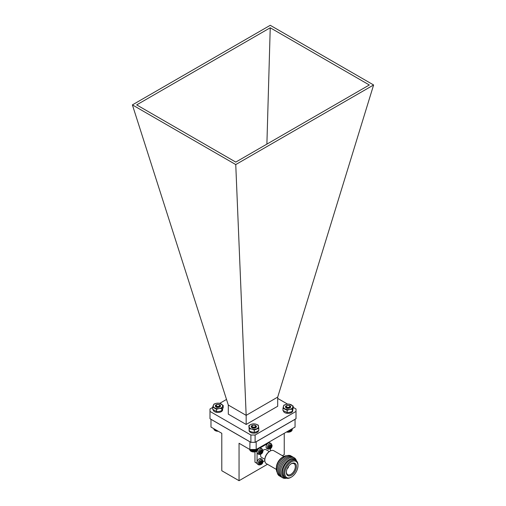 <?xml version="1.0" encoding="UTF-8"?>
<svg xmlns="http://www.w3.org/2000/svg" width="506" height="506" viewBox="0 0 506 506"><rect width="100%" height="100%" fill="white"/><g stroke="black" fill="none" stroke-linecap="round" stroke-linejoin="round"><path stroke-width="0.76" d="M216.72 407.425L218.737 407.336M214.576 403.971A4.731 2.732 -0 0 0 213.349 405.198A4.731 2.732 -0 0 0 214.576 407.836A4.731 2.732 -0 0 0 219.149 408.544A4.731 2.732 -0 0 0 222.495 406.609A4.731 2.732 -0 0 0 221.267 403.971A4.731 2.732 -0 0 0 216.701 403.263A4.731 2.732 -0 0 0 214.576 403.971M214.057 404.016L212.646 407.064L212.646 409.272L216.511 411.505L219.149 411.441L221.786 410.689L223.203 407.64L223.203 405.432L219.338 403.2L216.701 403.263L214.057 404.016M220.534 405.907A2.612 1.505 -0 0 0 218.921 404.509A2.612 1.505 -0 0 0 216.075 404.838A2.612 1.505 -0 0 0 216.075 406.969A2.612 1.505 -0 0 0 219.768 406.969A2.612 1.505 -0 0 0 220.534 405.907L219.522 407.115L219.781 405.97M216.081 406.704L215.594 406.128M216.612 407.21L216.929 407.096M212.646 407.064L216.511 409.297L219.149 408.544L221.786 408.481L221.786 410.689M221.786 408.481L223.203 405.432M216.511 409.297L216.511 411.505M213.19 409.752A4.731 2.732 -0 0 0 216.132 412.257A4.731 2.732 -0 0 0 221.267 411.663A4.731 2.732 -0 0 0 222.615 410.094L222.615 409.24M222.646 409.177L222.615 409.525M256.637 451.276A3.852 2.226 180 0 1 256.542 451.327A3.852 2.226 180 0 1 251.254 451.415A3.852 2.226 180 0 1 251.096 451.327L253.835 451.928L256.226 451.472L257.156 450.954L257.156 448.942M257.864 449.815L258.092 448.405M257.801 450.062L258.047 448.43M257.693 450.296L257.959 448.48M257.541 450.53L257.82 448.556M257.352 450.745L257.643 448.664M257.118 450.954L257.421 448.79M256.833 451.162L256.529 449.309L256.555 451.32L256.858 451.143L256.858 449.113M255.163 427.5L253.443 427.975L252.399 427.715M252.602 425.464A1.727 0.993 0 0 0 252.671 426.912A1.727 0.993 0 0 0 255.075 426.849A1.727 0.993 0 0 0 255.043 425.464A1.727 0.993 0 0 0 254.967 425.426A1.727 0.993 0 0 0 252.602 425.464L252.266 425.691A1.847 1.063 180 0 1 252.513 425.508A1.847 1.063 180 0 1 252.557 425.489M251.539 427.134L252.146 427.608M251.583 426.166L252.266 427.665C255.328 427.994 256.283 427.273 255.125 425.514L255.043 425.464M250.508 449.505L250.508 450.972L251.115 451.333A3.852 2.226 180 0 1 250.995 451.27M250.242 449.505L250.54 450.966M250.015 449.505L250.306 450.764M249.831 449.492L250.116 450.542M249.692 449.41L249.958 450.315M249.597 449.36L249.85 450.081M249.547 449.328L249.781 449.834M256.226 451.472L256.226 449.48M256.169 451.472L256.169 449.505M255.865 451.611L255.865 449.505M255.777 451.605L255.777 449.505M255.492 451.719L255.492 449.505M255.372 451.706L255.372 449.505M255.094 451.807L255.094 449.505M254.948 451.788L254.948 449.505M254.682 451.877L254.682 449.505M254.505 451.845L254.505 449.505M254.265 451.915L254.265 449.505M254.063 451.871L254.063 449.505M253.835 451.928L253.835 449.505M253.614 451.877L253.614 449.505M253.411 451.915L253.411 449.505M253.171 451.845L253.171 449.505M252.994 451.877L252.994 449.505M252.728 451.795L252.728 449.505M252.583 451.814L252.583 449.505M252.304 451.719L252.304 449.505M252.184 451.731L252.184 449.505M251.893 451.611L251.893 449.505M251.805 451.618L251.805 449.505M251.507 451.485L251.507 449.505M251.444 451.485L251.444 449.505M251.14 451.333L251.14 449.505M250.805 449.505L251.096 451.327L251.115 449.505M290.899 431.491A3.852 2.226 180 0 1 290.817 431.542A3.852 2.226 180 0 1 286.51 431.997M292.139 430.011L292.367 428.614M292.076 430.258L292.329 428.639M291.975 430.492L292.24 428.69M291.823 430.726L292.107 428.765M291.639 430.941L291.93 428.867M291.412 431.15L291.709 428.993M286.605 431.934L288.983 432.086L291.152 431.346L291.45 429.145M290.849 429.493L290.849 431.517L291.152 431.346L291.152 429.316M289.483 407.653L286.649 407.88M286.87 405.673A1.727 0.993 0 0 0 286.706 406.976A1.727 0.993 0 0 0 289.122 407.178A1.727 0.993 0 0 0 289.476 405.787A1.727 0.993 0 0 0 289.312 405.673A1.727 0.993 0 0 0 286.87 405.673L286.763 405.736A1.847 1.063 180 0 1 286.788 405.723A1.847 1.063 180 0 1 286.832 405.698M285.757 407.191L286.421 407.785M287.541 408.31L288.312 408.336M289.312 405.673L289.66 405.894C290.223 407.76 289.078 408.355 286.225 407.678L286.156 406.097M290.52 431.675L290.52 429.683M290.463 431.675L290.463 429.714M290.823 429.505L290.823 431.523M290.166 431.814L290.166 429.885M290.077 431.808L290.077 429.936M289.793 431.928L289.793 430.1M289.672 431.915L289.672 430.17M289.394 432.016L289.394 430.328M289.249 431.997L289.249 430.416M288.983 432.086L288.983 430.568M288.812 432.054L288.812 430.669M288.565 432.124L288.565 430.808M288.369 432.086L288.369 430.922M288.142 432.143L288.142 431.055M287.92 432.086L287.92 431.182M287.718 432.13L287.718 431.302M287.471 432.067L287.471 431.441M287.294 432.099L287.294 431.542M287.035 432.016L287.035 431.694M218.244 431.257A3.852 2.226 180 0 1 215.221 430.612A3.852 2.226 180 0 1 215.088 430.536L218.168 431.213M215.075 430.53L215.088 429.436L215.075 430.53M214.487 429.088L214.791 430.347M214.24 428.949L214.538 430.151M214.038 428.829L214.323 429.942M219.395 406.628L218.605 407.045L216.479 406.9M217.245 407.362L218.314 407.393M216.334 405.812A1.727 0.993 0 0 0 218.567 406.381A1.727 0.993 0 0 0 219.547 405.091A1.727 0.993 0 0 0 219.161 404.749A1.727 0.993 0 0 0 216.72 404.749A1.727 0.993 0 0 0 216.334 405.812M219.161 404.749L219.762 405.23C219.496 407.121 218.162 407.52 215.765 406.432L216.72 404.749M213.874 428.734L214.152 429.714M213.76 428.664L214.019 429.48M213.69 428.626L213.93 429.24M213.665 428.614L213.88 428.999M217.51 431.15L217.51 430.834M217.321 431.188L217.321 430.72M217.068 431.112L217.068 430.574M216.903 431.137L216.903 430.479M216.631 431.042L216.631 430.328M216.498 431.061L216.498 430.245M216.214 430.954L216.214 430.087M216.106 430.96L216.106 430.024M215.815 430.834L215.815 429.853M215.739 430.84L215.739 429.809M215.436 430.695L215.436 429.638M215.392 430.695L215.392 429.613M214.772 430.353L214.772 429.252M288.799 408.285A2.612 1.505 0 0 0 287.351 408.285M286.858 408.367L288.882 408.272M284.416 405.104A4.731 2.732 0 0 0 283.404 406.394A4.731 2.732 0 0 0 285.074 408.949A4.731 2.732 0 0 0 289.748 409.392A4.731 2.732 0 0 0 292.746 407.279A4.731 2.732 0 0 0 291.076 404.724A4.731 2.732 0 0 0 286.409 404.281A4.731 2.732 0 0 0 284.416 405.104M283.853 405.179L282.962 408.291L282.962 410.499L287.187 412.504L289.748 412.289L292.304 411.391L293.189 408.279L293.189 406.071L288.964 404.066L286.409 404.281L283.853 405.179M290.691 406.843L290.678 406.685A2.612 1.505 0 0 0 288.831 405.395A2.612 1.505 0 0 0 286.054 405.882A2.612 1.505 0 0 0 286.232 407.906A2.612 1.505 0 0 0 289.925 407.906A2.612 1.505 0 0 0 290.096 407.792A2.612 1.505 0 0 0 290.691 406.837A2.612 1.505 0 0 0 290.678 406.685L289.824 407.95M289.932 406.932L289.691 407.988M282.962 408.291L287.187 410.296L289.748 409.392L292.304 409.183L292.304 411.391M292.304 409.183L293.189 406.071M287.187 410.296L287.187 412.504M254.531 428.07A2.612 1.505 0 0 0 253.082 428.07M252.538 428.171L254.594 428.057M249.509 425.483A4.731 2.732 0 0 0 249.091 426.874A4.731 2.732 0 0 0 251.83 429.107A4.731 2.732 0 0 0 256.542 428.854A4.731 2.732 0 0 0 258.522 426.368A4.731 2.732 0 0 0 255.783 424.142A4.731 2.732 0 0 0 251.071 424.389A4.731 2.732 0 0 0 249.509 425.483M248.838 425.647L249.344 430.998L251.83 432.004L254.309 432.32L256.542 431.751L258.775 430.492L258.775 428.285L258.269 425.141L255.783 424.142L253.304 423.826L251.071 424.389L248.838 425.647L249.344 430.998M255.473 427.785L256.257 426.096A2.612 1.505 0 0 0 253.904 425.116A2.612 1.505 0 0 0 251.431 425.989A2.612 1.505 0 0 0 251.956 427.69A2.612 1.505 0 0 0 255.656 427.69A2.612 1.505 0 0 0 256.181 427.254L255.783 427.602M255.72 427.02L255.34 427.842M256.422 426.647L256.257 426.096A2.612 1.505 0 0 1 256.422 426.621A2.612 1.505 0 0 1 256.181 427.254M249.344 428.791L251.83 429.107L254.309 430.106L254.309 432.32M254.309 430.106L258.775 428.285M283.347 410.796A4.731 2.732 -0 0 0 286.371 413.212A4.731 2.732 -0 0 0 291.424 412.592A4.731 2.732 -0 0 0 292.765 411.024L292.765 410.107M292.797 409.999L292.765 410.461M249.072 429.645L249.072 430.448A4.731 2.732 -0 0 0 251.994 432.972A4.731 2.732 -0 0 0 257.156 432.377A4.731 2.732 -0 0 0 258.496 430.808L258.496 430.682M266.067 446.969A3.207 1.853 120 0 0 266.732 448.436L267.997 449.164A3.207 1.853 -60 0 1 267.332 447.696A3.207 1.853 -60 0 1 268.737 444.47A3.207 1.853 -60 0 1 271.203 443.617L269.938 442.883A3.207 1.853 120 0 0 267.472 443.743A3.207 1.853 120 0 0 266.067 446.969M269.704 448.639L269.616 447.582L268.654 448.031L268.654 447.057L269.388 446.634L269.704 445.236L270.552 444.749L270.64 445.805L271.602 445.356L271.602 446.33L270.868 446.754L270.552 448.152L269.704 448.639M269.704 448.031L270.552 448.152M270.021 447.848L270.021 447L270.552 447.304M270.868 446.754L270.337 446.45L270.021 447M270.337 446.45L271.077 446.026L271.602 446.33M271.077 446.026L271.077 445.659M270.552 445.596L270.021 445.293L270.64 445.805M254.954 451.883L254.954 462.104A11.929 6.888 120 0 0 255.688 462.642L257.054 463.433M262.924 461.744L264.828 460.643M257.023 463.294L254.954 462.104M257.067 452.946L257.067 461.908M256.675 451.251L257.048 451.466M258.61 448.752L258.092 448.455M267.661 443.547L259.901 448.031M268.306 442.503L268.844 442.813M270.451 450.903L270.451 448.708M257.212 450.89A3.207 1.853 120 0 0 256.959 452.225A3.207 1.853 120 0 0 257.624 453.692L258.889 454.426A3.207 1.853 -60 0 1 258.224 452.959A3.207 1.853 -60 0 1 259.629 449.733A3.207 1.853 -60 0 1 262.095 448.873L260.83 448.139A3.207 1.853 120 0 0 258.092 449.309M260.596 453.901L260.508 452.845L259.546 453.294L259.546 452.32L260.596 451.346L260.596 450.492L261.444 450.005L261.532 451.061L262.494 450.612L262.494 451.586L261.444 452.56L261.444 453.414L260.596 453.901M260.596 453.294L261.444 453.414M260.913 453.11L260.913 452.256L261.444 452.56M261.76 452.01L261.229 451.706L260.913 452.256M261.229 451.706L261.969 451.282L262.494 451.586M261.969 451.282L261.969 450.916M261.444 450.859L260.913 450.555L261.532 451.061M283.815 456.507L273.809 450.732A7.451 4.301 120 0 0 270.084 451.099L270.084 451.099A7.451 4.301 120 0 0 264.815 460.226A7.451 4.301 120 0 0 266.358 463.641L276.365 469.416M270.084 451.099L269.559 451.403A6.711 3.871 120 0 0 264.815 459.619L264.815 460.226M282.418 457.304L283.474 456.697L282.418 457.304A8.57 4.946 120 0 0 276.358 467.803L276.358 469.024A10.063 5.813 -60 0 1 283.474 456.697L283.474 456.697A10.063 5.813 -60 0 1 286.788 455.729M277.174 472.383A10.063 5.813 -60 0 1 276.358 469.024M269.293 451.561L265.992 449.657A4.472 2.581 120 0 0 263.759 449.878A4.472 2.581 120 0 0 262.975 450.448M260.698 454.394A4.472 2.581 120 0 0 261.52 457.405L264.821 459.309M279.995 476.184A11.556 6.673 -60 0 1 277.497 467.158A11.556 6.673 -60 0 1 285.188 456.469A11.556 6.673 -60 0 1 291.494 456.267M281.108 476.829A11.556 6.673 -60 0 1 278.616 467.803A11.556 6.673 -60 0 1 286.301 457.114A11.556 6.673 -60 0 1 292.613 456.912M282.228 477.474A11.556 6.673 -60 0 1 279.729 468.448A11.556 6.673 -60 0 1 287.421 457.759A11.556 6.673 -60 0 1 293.727 457.557M286.225 478.221A11.556 6.673 -60 0 1 280.362 472.553A11.556 6.673 -60 0 1 288.534 458.404A11.556 6.673 -60 0 1 296.371 460.643M286.516 478.195A10.86 6.268 -60 0 1 281.684 472.749A10.86 6.268 -60 0 1 289.362 459.448A10.86 6.268 -60 0 1 296.497 460.915M290.849 477.392L291.38 477.088L290.849 477.392A10.063 5.813 -60 0 1 285.82 477.892L284.657 477.221A10.063 5.813 -60 0 1 282.576 472.61A10.063 5.813 -60 0 1 289.691 460.289A10.063 5.813 -60 0 1 294.72 459.79L295.883 460.46A10.063 5.813 -60 0 1 297.964 465.065L297.964 465.672A9.317 5.383 -60 0 1 291.38 477.088A9.317 5.383 -60 0 1 284.789 473.281A9.317 5.383 -60 0 1 291.38 461.87A9.317 5.383 -60 0 1 297.964 465.672M285.82 477.892A10.063 5.813 -60 0 1 284.277 469.827A10.063 5.813 -60 0 1 290.849 460.96A10.063 5.813 -60 0 1 295.883 460.46M296.396 466.583A7.097 4.099 120 0 0 291.26 463.755A7.097 4.099 120 0 0 286.358 472.237A7.097 4.099 120 0 0 286.358 472.376A7.097 4.099 120 0 0 291.38 475.273A7.097 4.099 120 0 0 296.396 466.583M286.371 471.927A6.338 3.656 120 0 0 287.629 474.628A6.338 3.656 120 0 0 290.849 474.35A6.338 3.656 120 0 0 295.333 466.589A6.338 3.656 120 0 0 293.967 463.66A6.338 3.656 120 0 0 290.994 463.92M287.509 468.012A1.714 0.987 120 0 0 288.173 466.861M288.654 466.184A2.264 1.309 -60 0 1 287.161 468.765M256.959 462.743A3.207 1.853 120 0 0 257.624 464.211L258.889 464.938A3.207 1.853 -60 0 1 258.224 463.471A3.207 1.853 -60 0 1 259.629 460.245A3.207 1.853 -60 0 1 262.095 459.391L260.83 458.657A3.207 1.853 120 0 0 258.364 459.518A3.207 1.853 120 0 0 256.959 462.743M260.596 464.419L260.508 463.357L259.546 463.806L259.546 462.832L260.28 462.408L260.596 461.01L261.444 460.523L261.532 461.58L262.494 461.13L262.494 462.104L261.444 463.079L261.444 463.932L260.596 464.419M260.596 463.806L261.444 463.932M260.913 463.622L260.913 462.775L261.444 463.079M261.76 462.528L261.229 462.225L260.913 462.775M261.229 462.225L261.969 461.801L262.494 462.104M261.969 461.801L261.969 461.434M261.444 461.371L260.913 461.067L261.532 461.58M249.856 441.776L210.983 419.335L210.983 427.064L221.786 433.3L221.786 470.732L239.053 480.7L239.053 443.269L249.856 449.505L249.932 441.776M295.049 419.335L256.181 441.776L256.181 449.505L295.049 427.064L295.049 419.272M282.386 455.678L284.245 454.603L284.245 433.3M239.053 480.7L267.478 464.287M256.181 449.505L249.856 449.505M246.169 424.458L228.301 414.142L228.301 405.04L246.169 415.356L277.705 397.102L277.699 406.255L246.169 424.458L246.169 415.356M277.705 397.102L373.611 84.976L270.248 25.3L132.389 104.894L228.301 405.04M212.646 407.45L209.99 408.981L209.99 411.416L250.894 435.027L255.106 435.027L296.01 411.416L296.01 408.981L293.189 407.355M287.56 404.104L277.699 398.405M209.99 411.416L209.99 418.715L250.894 442.333L250.894 435.027M255.106 435.027L255.106 442.333L296.01 418.715L296.01 411.416M373.611 84.976L235.752 164.57L246.163 415.318M132.389 104.894L235.752 164.57M270.236 27.773L369.323 84.983L235.764 162.097L136.677 104.887L270.236 27.773L266.89 144.121M255.106 442.333L250.894 442.333M219.787 403.326L226.517 399.436M268.389 447.696C267.769 445.672 272.487 442.946 271.867 445.691C272.487 447.715 267.769 450.441 268.389 447.696M259.281 452.959C258.661 450.928 263.379 448.208 262.759 450.947C263.379 452.978 258.661 455.697 259.281 452.959M259.281 463.471C258.661 461.447 263.379 458.721 262.759 461.466C263.379 463.49 258.661 466.216 259.281 463.471M252.45 425.546L252.032 425.786M286.782 405.723L286.32 405.989M267.997 449.164C270.653 449.157 272.013 447.899 272.089 445.388L271.203 443.617M269.084 447.279L269.616 447.582M268.983 442.775L268.408 442.446M258.889 454.426C261.545 454.42 262.905 453.155 262.981 450.644L262.095 448.873M259.976 452.541L260.508 452.845M258.889 464.938C261.545 464.932 262.905 463.673 262.981 461.162L262.095 459.391M259.976 463.053L260.508 463.357"/></g></svg>
